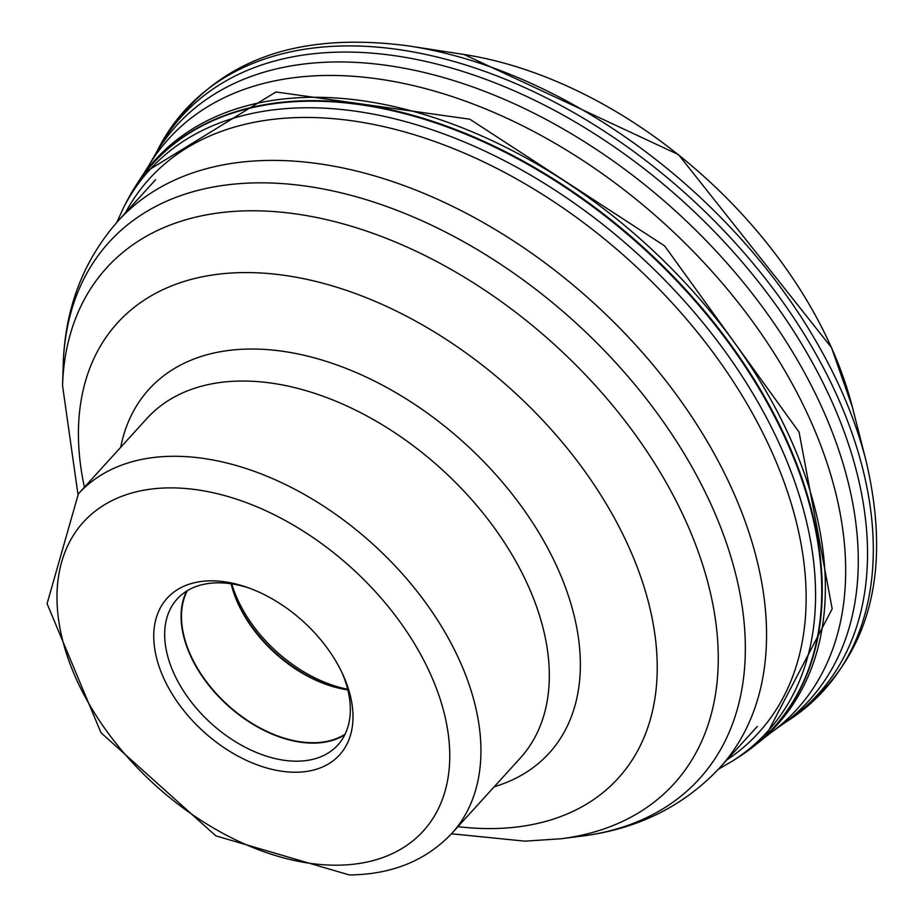 <?xml version="1.0" encoding="UTF-8"?>
<svg xmlns="http://www.w3.org/2000/svg" width="921" height="921" viewBox="0 0 921 921"><rect width="100%" height="100%" fill="white"/><g stroke="black" fill="none" stroke-linecap="round" stroke-linejoin="round"><path stroke-width="1.38" d="M779.603 726.427L788.434 720.257A429.796 273.963 -137.7 0 0 832.273 402.419A429.796 273.963 -137.7 0 0 488.89 80.507A429.796 273.963 -137.7 0 0 158.826 148.085L153.519 157.468A427.39 272.432 42.3 0 1 153.519 157.468A427.39 272.432 42.3 0 1 481.741 90.235A427.39 272.432 42.3 0 1 823.213 410.352A427.39 272.432 42.3 0 1 779.603 726.427A427.39 272.432 42.3 0 1 779.569 726.462L771.982 731.93A424.293 270.452 -137.7 0 0 810.86 421.334A424.293 270.452 42.3 0 0 475.466 104.913A424.293 270.452 42.3 0 0 148.776 165.584L153.496 157.514M743.765 753.7A419.446 267.366 -137.7 0 0 748.946 749.993A419.446 267.366 -137.7 0 0 751.858 747.794A419.446 267.366 -137.7 0 0 787.72 442.702A419.446 267.366 -137.7 0 0 458.313 130.736A419.446 267.366 -137.7 0 0 134.903 187.124A419.446 267.366 -137.7 0 0 132.992 190.233A419.446 267.366 -137.7 0 0 129.792 195.747M231.09 583.776A108.16 68.937 -137.7 0 0 237.871 603.255A108.16 68.937 -137.7 0 0 327.795 684.994A108.16 68.937 -137.7 0 0 347.839 689.875M345.122 734.129A108.16 68.937 42.3 0 1 313.531 742.729A108.16 68.937 42.3 0 1 211.404 687.964A108.16 68.937 42.3 0 1 187.297 590.695M342.082 672.837A108.551 69.19 42.3 0 1 337.834 745.008A108.551 69.19 42.3 0 1 297.195 761.183A108.551 69.19 42.3 0 1 189.173 699.189A108.551 69.19 42.3 0 1 177.154 599.007A108.551 69.19 42.3 0 1 217.793 582.832A108.551 69.19 42.3 0 1 248.601 587.886M210.771 580.84A116.507 74.256 42.3 0 1 246.252 587.057A116.507 74.256 42.3 0 1 343.13 675.093A116.507 74.256 42.3 0 1 295.986 772.235A116.507 74.256 42.3 0 1 163.305 677.28A116.507 74.256 42.3 0 1 210.771 580.84M852.489 407.508L831.479 347.574L678.57 154.67L464.046 54.5A364.601 232.403 42.3 0 1 831.64 348.057A364.601 232.403 42.3 0 1 852.489 407.508L866.097 461.007A428.576 273.192 -137.7 0 0 841.598 391.126A428.576 273.192 -137.7 0 0 409.488 46.05C290.426 29.979 206.73 64.194 158.377 148.661A431.5 275.045 42.3 0 1 488.418 72.701A431.5 275.045 42.3 0 1 837.903 397.653A431.5 275.045 42.3 0 1 787.904 720.763C867.386 664.571 893.451 577.985 866.097 461.007M156.501 152.402A431.5 275.045 42.3 0 1 156.915 151.562M144.183 172.883L148.73 165.665A424.293 270.452 42.3 0 1 148.776 165.584M144.263 172.78L275.966 91.973L469.768 119.189L664.605 245.895L799.083 432.11L832.181 608.85L765.247 737.099L757.638 743.235A420.103 267.781 -137.7 0 0 757.638 743.235A420.103 267.781 -137.7 0 0 790.897 439.754A420.103 267.781 -137.7 0 0 463.217 128.18A420.103 267.781 -137.7 0 0 138.887 180.942A420.103 267.781 -137.7 0 0 138.875 180.965L135.03 186.928A419.469 267.378 42.3 0 1 458.462 130.632A419.469 267.378 42.3 0 1 787.823 442.598A419.469 267.378 42.3 0 1 752.043 747.656A419.469 267.378 42.3 0 1 751.973 747.702A419.469 267.378 42.3 0 1 751.939 747.737M132.992 190.233L126.741 201.469A419.343 267.297 42.3 0 1 126.776 201.388A419.343 267.297 42.3 0 1 447.456 127.121A419.343 267.297 42.3 0 1 787.351 443.024A419.343 267.297 42.3 0 1 738.435 757.246A419.343 267.297 42.3 0 1 738.366 757.292L748.946 749.993M718.449 769.196L732.621 760.965A417.512 266.134 -137.7 0 0 781.319 448.113A417.512 266.134 -137.7 0 0 442.909 133.591A417.512 266.134 -137.7 0 0 123.633 207.536L126.776 201.388M125.279 213.062A411.699 262.427 42.3 0 1 440.71 143.688A411.699 262.427 42.3 0 1 772.362 453.063A411.699 262.427 42.3 0 1 726.957 759.848M765.155 737.191L771.902 731.988A424.293 270.452 -137.7 0 0 771.982 731.93M347.678 689.23A113.548 72.379 42.3 0 1 231.758 583.879M237.365 602.138A112.224 71.527 -137.7 0 0 328.97 685.385M344.891 734.601A108.436 69.121 42.3 0 1 313.819 742.959A108.436 69.121 -137.7 0 1 313.635 742.959A108.436 69.121 -137.7 0 1 211.473 688.344A108.436 69.121 -137.7 0 1 186.848 590.983M344.776 734.831A108.551 69.19 42.3 0 1 313.612 743.109A108.551 69.19 42.3 0 1 211.427 688.54A108.551 69.19 42.3 0 1 186.629 591.109M169.257 487.888A229.651 146.381 -137.7 0 0 75.856 678.075A229.651 146.381 -137.7 0 0 337.374 865.187A229.651 146.381 -137.7 0 0 337.5 865.187A229.651 146.381 42.3 0 0 430.89 675.001A229.651 146.381 42.3 0 0 169.383 487.888A229.651 146.381 42.3 0 0 169.257 487.888M172.849 456.286A252.366 160.864 -137.7 0 0 172.699 456.286A252.366 160.864 -137.7 0 0 78.377 493.863L47.086 603.669L100.988 732.748L215.825 835.854L349.324 874.95C391.816 874.536 426.009 860.651 451.912 833.309A252.366 160.864 -137.7 0 0 423.971 600.4A252.366 160.864 -137.7 0 0 172.849 456.286M78.377 493.863L146.761 418.618A252.366 160.864 42.3 0 1 241.233 381.041A252.366 160.864 42.3 0 1 241.337 381.041A252.366 160.864 42.3 0 1 492.401 525.212A252.366 160.864 42.3 0 1 520.284 758.064L451.912 833.309M494.209 786.764A270.429 172.377 -137.7 0 0 545.105 543.355A270.429 172.377 -137.7 0 0 250.316 349.036A270.429 172.377 -137.7 0 0 250.201 349.036A270.429 172.377 -137.7 0 0 120.674 447.318M84.421 487.221A338.421 215.721 42.3 0 1 243.95 272.581A338.421 215.721 42.3 0 1 244.077 272.581A338.421 215.721 42.3 0 1 629.446 548.352A338.421 215.721 42.3 0 1 491.745 828.578A338.421 215.721 42.3 0 1 491.618 828.578A338.421 215.721 42.3 0 1 457.944 826.667M451.486 833.781L525.016 841.161L561.177 838.743A383.447 244.422 -137.7 0 0 678.984 506.654A383.447 244.422 -137.7 0 0 250.132 210.794A383.447 244.422 -137.7 0 0 249.994 210.794A383.447 244.422 -137.7 0 0 62.547 385.611L77.963 494.335M62.547 385.611L63.204 364.704A398.897 254.265 42.3 0 1 258.214 182.853A398.897 254.265 42.3 0 1 258.352 182.853A398.897 254.265 42.3 0 1 704.473 490.628A398.897 254.265 42.3 0 1 581.922 836.095C637.735 829.027 683.681 806.232 719.785 767.734A406.506 259.112 -137.7 0 0 674.794 392.553A406.506 259.112 -137.7 0 0 270.279 160.415A406.506 259.112 -137.7 0 0 270.141 160.415A406.506 259.112 -137.7 0 0 118.118 220.948L155.637 179.664M464.046 54.5L409.488 46.05M157.054 151.228L158.377 148.661M138.887 180.942L144.263 172.768M123.633 207.536L116.794 222.422M732.621 760.965L738.435 757.246M752.043 747.656L757.615 743.247M785.475 722.317L787.904 720.763M561.177 838.743L581.922 836.095M63.204 364.704C64.931 308.477 83.224 260.562 118.118 220.948M719.785 767.734L757.315 726.439"/></g></svg>
